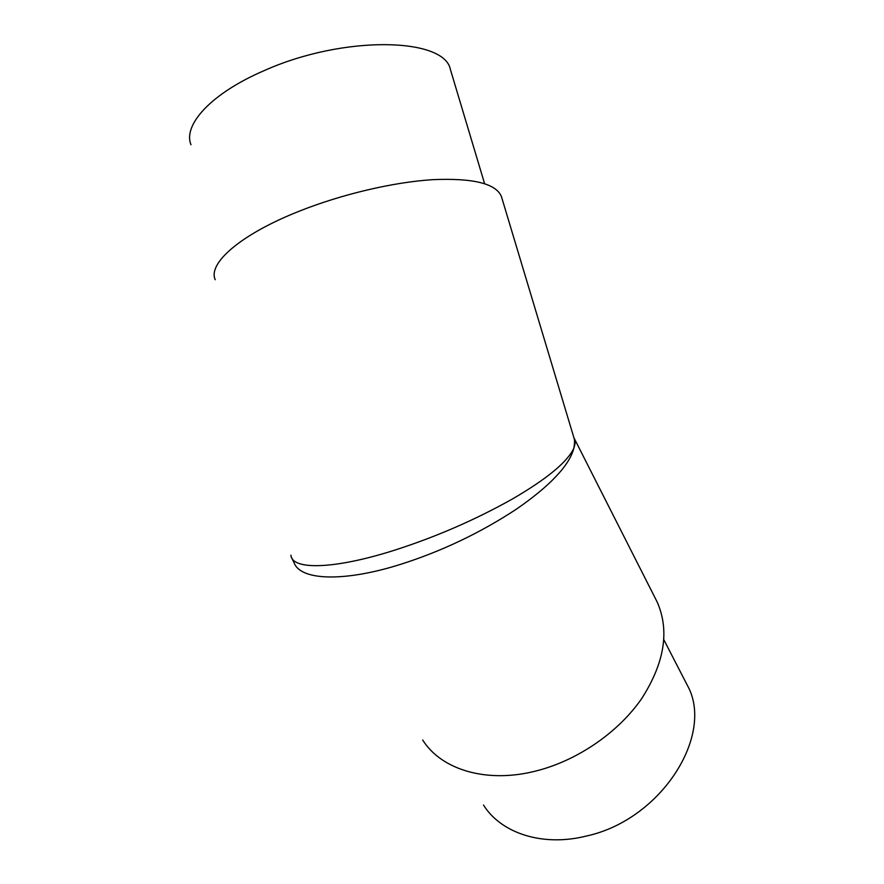 <?xml version="1.0" encoding="UTF-8"?>
<svg xmlns="http://www.w3.org/2000/svg" width="884" height="884" viewBox="0 0 884 884"><rect width="100%" height="100%" fill="white"/><g stroke="black" fill="none" stroke-linecap="round" stroke-linejoin="round"><path stroke-width="1.33" d="M190.999 144.755C182.701 124.975 211.287 93.339 263.918 70.742C343.346 34.984 444.321 37.404 450.376 69.394L450.873 71.074M685.608 681.984L687.233 685.122C715.112 734.184 661.74 819.822 586.302 836.065C542.422 847.038 501.018 833.17 483.515 805.059M655.497 598.711L657.144 601.96C669.752 630.535 664.613 662.735 641.729 698.526C618.623 732.029 578.357 759.975 537.361 770.638C487.327 783.953 441.337 769.942 422.685 739.996M573.882 437.624L574.401 438.696C575.561 440.641 575.362 443.801 573.838 448.188C569.55 465.481 549.251 486.498 516.344 509.195C480.553 532.732 442.177 551.052 401.203 564.158C346.241 581.628 303.135 580.81 294.77 564.323L291.543 557.406M290.924 555.174C291.963 570.523 335.124 569.23 395.037 550.047C436.132 536.831 475.194 519.847 512.234 499.095C546.942 478.907 567.484 461.945 573.838 448.188C574.688 443.492 574.744 440.122 574.014 438.077L573.517 436.442M501.814 197.883L501.416 196.546C496.068 183.574 473.249 177.938 432.95 179.651C393.59 182.082 341.732 194.226 299.046 211.276C240.36 234.492 207.596 263.531 215.232 279.698M657.144 601.96L574.401 438.696M573.981 437.967L501.416 196.546M687.233 685.122L663.862 639.773M450.376 69.394L484.598 183.662"/></g></svg>
